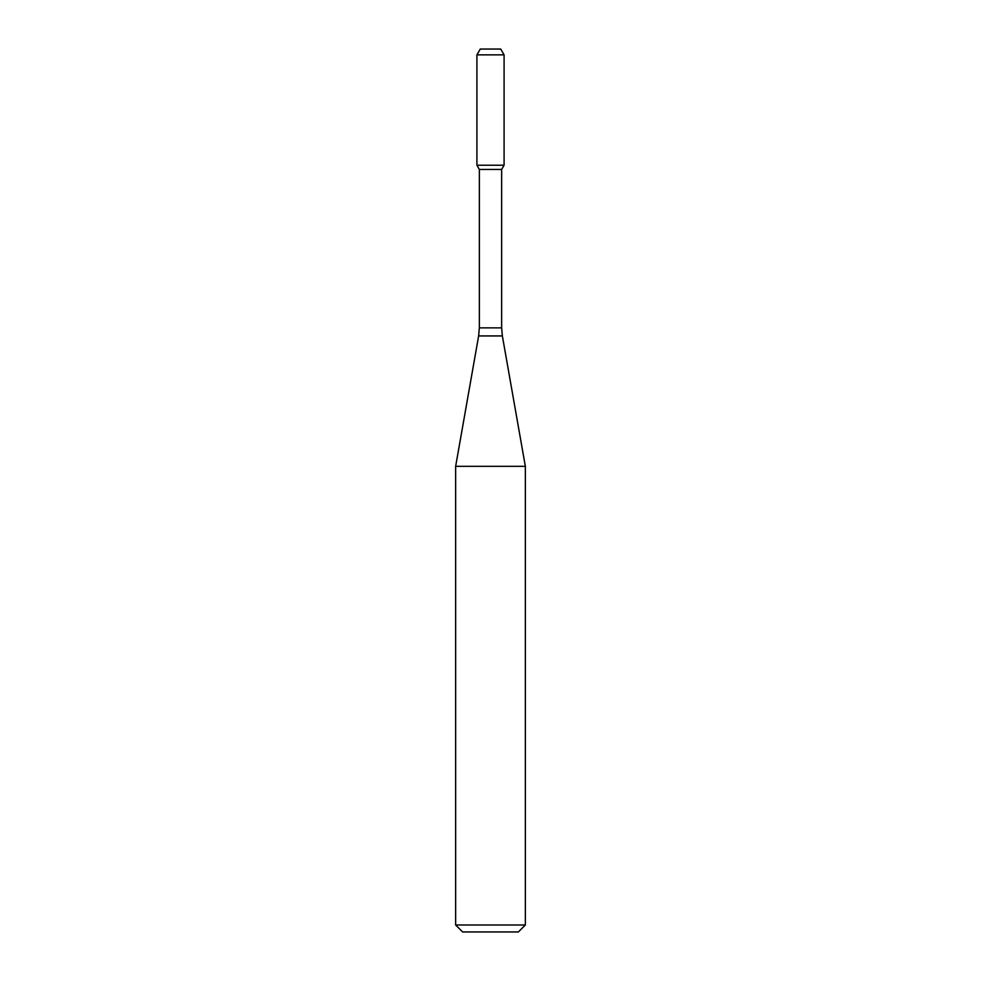 <?xml version="1.0" encoding="UTF-8"?>
<svg xmlns="http://www.w3.org/2000/svg" width="981" height="981" viewBox="0 0 981 981"><rect width="100%" height="100%" fill="white"/><g stroke="black" fill="none" stroke-linecap="round" stroke-linejoin="round"><path stroke-width="1.47" d="M479.353 169.443L501.647 169.443L501.647 327.862L479.353 327.862L479.353 169.443L476.913 165.225L504.087 165.225L504.087 54.862L476.913 54.862L480.261 49.05L500.739 49.05L504.087 54.862M490.5 466.331L525.35 466.331L502.358 335.931L478.642 335.931L455.65 466.331L490.5 466.331M525.35 924.985L518.385 931.95L462.615 931.95L455.65 924.985L525.35 924.985L525.35 466.331M476.913 54.862L476.913 165.225L504.087 165.225L501.647 169.443M501.647 327.862L502.358 335.931M479.353 327.862L478.642 335.931M455.65 924.985L455.65 466.331"/></g></svg>
